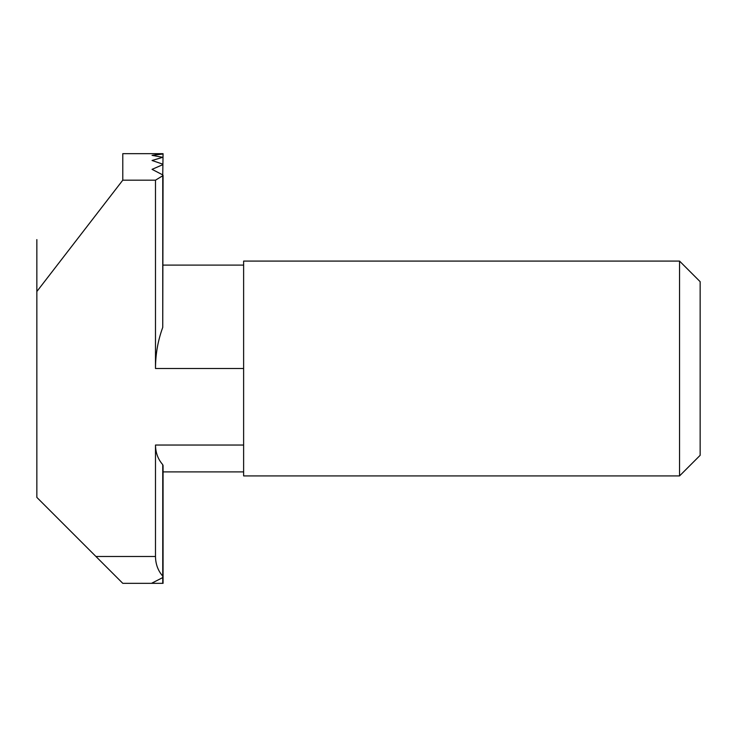 <?xml version="1.0" encoding="UTF-8"?>
<svg xmlns="http://www.w3.org/2000/svg" width="737" height="737" viewBox="0 0 737 737"><rect width="100%" height="100%" fill="white"/><g stroke="black" fill="none" stroke-linecap="round" stroke-linejoin="round"><path stroke-width="1.11" d="M679.551 261.082L700.15 281.681L700.15 455.319L679.551 475.918L679.551 261.082L243.625 261.082L243.625 445.037L155.489 445.037L155.489 556.481L95.93 556.481L36.85 497.401L36.85 291.52L122.784 180.178L155.489 180.178L155.489 368.5C155.516 354.211 157.93 340.503 162.748 327.385L163.061 175.314M152.052 583.336L163.061 583.336L163.061 471.892L243.625 471.892L243.625 475.918L679.551 475.918M243.625 471.892L243.625 445.037M243.625 265.108L163.061 265.108M36.85 497.401L36.85 495.227M36.85 482.274L36.85 445.48M155.489 583.336L162.748 583.336L162.748 576.113L162.748 577.596L152.052 583.031L155.489 583.336L122.784 583.336L95.93 556.481M36.85 239.599L36.85 291.52M122.784 180.178L122.784 153.665L152.052 153.665L122.784 153.665M162.748 327.385L162.748 175.747L155.489 180.178M155.489 445.037C155.599 452.748 158.022 459.298 162.748 464.66L162.748 576.113C158.022 570.742 155.599 564.201 155.489 556.481M162.748 464.66L162.748 466.153M162.748 153.665L152.052 153.665L162.748 154.033L152.052 155.35L162.748 157.313L152.052 160.491L162.748 164.139L162.748 164.71L152.052 169.344L162.748 174.899L163.061 153.665M162.748 175.747L162.748 174.899L162.748 175.747M155.489 368.5L243.625 368.5M163.061 465.443L163.061 576.887"/></g></svg>
